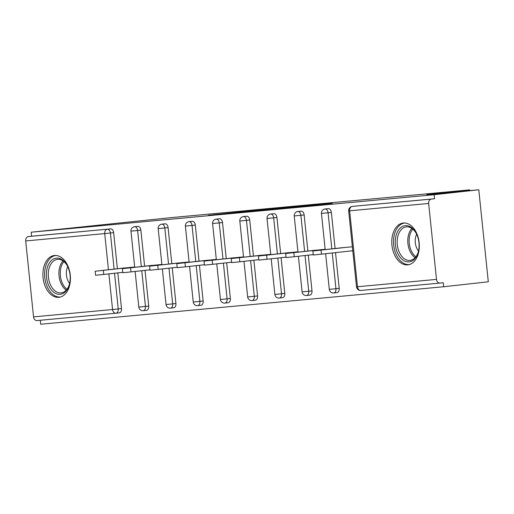<?xml version="1.0" encoding="UTF-8"?>
<svg xmlns="http://www.w3.org/2000/svg" width="514" height="514" viewBox="0 0 514 514"><rect width="100%" height="100%" fill="white"/><g stroke="black" fill="none" stroke-linecap="round" stroke-linejoin="round"><path stroke-width="0.77" d="M267.094 209.147L208.453 215.282L267.094 209.147M403.374 223.018A21.042 13.666 -96.3 0 0 403.22 223.037A21.042 13.666 -96.3 0 0 391.944 245.332A21.042 13.666 -96.3 0 0 407.705 264.877A21.042 13.666 -96.3 0 0 407.859 264.858A21.042 13.666 -96.3 0 0 419.135 242.563A21.042 13.666 -96.3 0 0 403.374 223.018M54.497 255.477A21.042 13.666 -96.3 0 0 54.343 255.49A21.042 13.666 -96.3 0 0 43.067 277.791A21.042 13.666 -96.3 0 0 58.821 297.33A21.042 13.666 -96.3 0 0 58.981 297.317A21.042 13.666 -96.3 0 0 70.257 275.016A21.042 13.666 -96.3 0 0 54.497 255.477M332.34 203.306L285.585 208.106L332.34 203.306M31.187 232.206L170.629 217.673L469.623 189.859L426.806 194.607L478.791 189.769L434.144 194.716L31.187 232.206L31.605 236.228L28.341 236.588L110.626 228.878L31.605 236.228M292.909 206.756L232.334 213.059L292.909 206.756M299.617 206.095L320.453 204.167L283.51 208.273L258.638 210.618L299.623 206.153M469.7 190.617L469.623 189.859M115.958 313.225L37.021 320.569A4.048 3.078 -95.3 0 1 36.982 320.575A4.048 3.078 -95.3 0 1 33.545 316.881L25.7 240.95A4.048 3.078 -95.3 0 1 28.341 236.588M40.291 320.267L40.696 324.231L443.653 286.748L488.3 281.794L478.791 189.769M434.144 194.716L434.561 198.745L431.297 199.104A4.048 3.078 84.7 0 0 428.657 203.467L436.502 279.398A4.048 3.078 84.7 0 0 439.933 283.086A4.048 3.078 84.7 0 0 439.978 283.086L443.235 282.719L443.653 286.748M120.083 268.449L134.674 267.004M355.476 206.101A4.048 2.628 83.7 0 1 355.508 206.095A4.048 2.628 83.7 0 1 355.54 206.095L431.297 199.104M434.561 198.745L355.54 206.095M110.626 228.878A4.048 2.628 83.7 0 1 113.658 232.656L117.385 268.745M117.815 272.889L121.503 308.586A4.048 2.628 83.7 0 1 119.332 312.853A4.048 2.628 83.7 0 1 119.306 312.859L116.1 313.212M328.266 208.633A4.048 2.628 83.7 0 1 328.292 208.626A4.048 2.628 83.7 0 1 328.324 208.626A4.048 2.628 83.7 0 1 331.357 212.404L335.089 248.5M335.514 252.637L339.201 288.335A4.048 2.628 83.7 0 1 337.036 292.601A4.048 2.628 83.7 0 1 337.004 292.607M301.05 211.164A4.048 2.628 83.7 0 1 301.082 211.158A4.048 2.628 83.7 0 1 301.114 211.158A4.048 2.628 83.7 0 1 304.147 214.936L307.873 251.031M308.304 255.169L311.992 290.866A4.048 2.628 83.7 0 1 309.82 295.132A4.048 2.628 83.7 0 1 309.788 295.139M273.84 213.696A4.048 2.628 83.7 0 1 273.872 213.689A4.048 2.628 83.7 0 1 273.898 213.689A4.048 2.628 83.7 0 1 276.93 217.467L280.663 253.563M281.087 257.7L284.782 293.398A4.048 2.628 83.7 0 1 282.61 297.664A4.048 2.628 83.7 0 1 282.578 297.67M246.63 216.227A4.048 2.628 83.7 0 1 246.656 216.221A4.048 2.628 83.7 0 1 246.688 216.221A4.048 2.628 83.7 0 1 249.72 219.998L253.447 256.088M253.877 260.232L257.565 295.929A4.048 2.628 83.7 0 1 255.394 300.195A4.048 2.628 83.7 0 1 255.368 300.202M219.414 218.758A4.048 2.628 83.7 0 1 219.446 218.752A4.048 2.628 83.7 0 1 219.478 218.752A4.048 2.628 83.7 0 1 222.511 222.53L226.237 258.619M226.668 262.763L230.356 298.461A4.048 2.628 83.7 0 1 228.184 302.727A4.048 2.628 83.7 0 1 228.152 302.733M192.204 221.29A4.048 2.628 83.7 0 1 192.23 221.283A4.048 2.628 83.7 0 1 192.262 221.283A4.048 2.628 83.7 0 1 195.294 225.061L199.027 261.151M199.451 265.295L203.139 300.992A4.048 2.628 83.7 0 1 200.974 305.258A4.048 2.628 83.7 0 1 200.942 305.265M164.988 223.821A4.048 2.628 83.7 0 1 165.02 223.815A4.048 2.628 83.7 0 1 165.052 223.815A4.048 2.628 83.7 0 1 168.084 227.593L171.811 263.682M172.241 267.826L175.929 303.523A4.048 2.628 83.7 0 1 173.758 307.79A4.048 2.628 83.7 0 1 173.726 307.796M137.778 226.353A4.048 2.628 83.7 0 1 137.81 226.346A4.048 2.628 83.7 0 1 137.836 226.346A4.048 2.628 83.7 0 1 140.868 230.124L144.601 266.213M145.025 270.358L148.719 306.055A4.048 2.628 83.7 0 1 146.548 310.321A4.048 2.628 83.7 0 1 146.516 310.327M147.3 265.918L161.884 264.472M174.509 263.386L189.094 261.941M201.726 260.855L216.31 259.409M228.936 258.324L243.52 256.878M256.145 255.792L270.737 254.346M283.362 253.261L297.947 251.815M310.572 250.729L325.156 249.284M349.706 251.063L352.79 250.774M337.788 248.198L352.373 246.752M272.073 208.71L237.211 212.558L272.073 208.71M301.21 206.095L282.771 207.984L301.23 206.307M103.353 270.422L103.77 274.444L95.578 275.26L95.161 271.231L131.59 267.286M125.133 267.89L95.161 271.231M103.77 274.444L122.75 272.336M130.569 267.89L130.98 271.912L122.788 272.728L122.377 268.7L158.8 264.755M152.35 265.359L122.377 268.7M130.98 271.912L149.966 269.805M157.779 265.359L158.196 269.381L150.004 270.197L149.587 266.168L186.017 262.224M179.559 262.827L149.587 266.168M158.196 269.381L177.176 267.274M184.989 262.827L185.406 266.85L177.214 267.666L176.803 263.637L213.226 259.692M206.776 260.296L176.803 263.637M185.406 266.85L204.386 264.742M212.205 260.296L212.623 264.318L204.431 265.134L204.013 261.106L240.436 257.161M233.986 257.765L204.013 261.106M212.623 264.318L231.602 262.211M239.415 257.765L239.832 261.787L231.641 262.603L231.223 258.574L267.653 254.629M261.196 255.233L231.223 258.574M239.832 261.787L258.812 259.679M69.422 284.332A18.208 11.822 83.7 0 1 69.371 284.525A18.208 11.822 83.7 0 1 53.957 292.402A18.208 11.822 83.7 0 1 47.16 268.115A18.208 11.822 83.7 0 1 67.283 265.693A18.208 11.822 83.7 0 1 69.422 284.332M67.462 266.04A16.859 10.948 -96.3 0 0 57.452 259.352A16.859 10.948 -96.3 0 0 49.003 268.604A16.859 10.948 -96.3 0 0 50.777 285.45A16.859 10.948 -96.3 0 0 61.172 292.864A16.859 10.948 -96.3 0 0 69.474 284.152M69.634 283.477A12.002 7.794 83.7 0 1 66.852 269.118A12.002 7.794 83.7 0 1 67.764 266.657M55.897 255.458A20.907 13.576 -96.3 0 0 45.508 266.914A20.907 13.576 -96.3 0 0 47.68 287.75A20.907 13.576 -96.3 0 0 60.504 297.008M418.306 251.873A18.208 11.822 83.7 0 1 418.248 252.072A18.208 11.822 83.7 0 1 402.835 259.949A18.208 11.822 83.7 0 1 396.037 235.663A18.208 11.822 83.7 0 1 416.167 233.24A18.208 11.822 83.7 0 1 418.306 251.873M416.34 233.581A16.859 10.948 -96.3 0 0 406.33 226.899A16.859 10.948 -96.3 0 0 397.881 236.151A16.859 10.948 -96.3 0 0 399.654 252.997A16.859 10.948 -96.3 0 0 410.05 260.412A16.859 10.948 -96.3 0 0 418.351 251.699M418.512 251.025A12.002 7.794 83.7 0 1 415.73 236.658A12.002 7.794 83.7 0 1 416.642 234.204M404.775 222.999A20.907 13.576 -96.3 0 0 394.386 234.461A20.907 13.576 -96.3 0 0 396.557 255.291A20.907 13.576 -96.3 0 0 409.382 264.556M266.631 255.233L267.042 259.255L258.857 260.071L258.439 256.043L294.863 252.098M288.412 252.702L258.439 256.043M267.042 259.255L286.028 257.148M293.841 252.702L294.259 256.724L286.067 257.54L285.649 253.511L322.079 249.566M315.622 250.17L285.649 253.511M294.259 256.724L313.238 254.616M321.051 250.17L321.468 254.192L313.277 255.008L312.865 250.98L349.289 247.035M342.838 247.639L312.865 250.98M321.468 254.192L352.784 250.723M33.545 316.881L112.566 309.531L108.884 273.878M108.454 269.741L104.721 233.6L25.7 240.95M119.332 312.853L116.074 313.212A4.048 2.628 -96.3 0 1 116.042 313.219A4.048 3.078 -95.3 0 1 116.003 313.219A4.048 3.078 -95.3 0 1 112.566 309.531L121.503 308.586M113.658 232.656L104.721 233.6A4.048 3.078 -95.3 0 1 107.362 229.238A4.048 2.628 83.7 0 1 110.394 233.022L114.127 269.111M428.657 203.467L349.636 210.817L357.481 286.748L436.502 279.398M439.894 283.092L360.956 290.436A4.048 3.078 84.7 0 1 360.912 290.442L439.933 283.086M357.481 286.748A4.048 3.078 84.7 0 0 360.912 290.442A4.048 4.048 0 0 1 356.51 286.825L357.481 286.748M355.508 206.095L352.244 206.461A4.048 2.628 -96.3 0 1 352.276 206.455A4.048 3.078 84.7 0 0 349.636 210.817L348.665 210.894L356.51 286.825M114.551 273.249L118.239 308.953A4.048 2.628 -96.3 0 1 116.074 313.212A4.048 4.048 0 0 1 116.003 313.219L36.982 320.575M140.868 230.124L137.611 230.49A4.048 2.628 83.7 0 0 134.578 226.706A4.048 2.628 -96.3 0 0 134.546 226.713A4.048 2.628 -96.3 0 0 134.353 226.745M141.337 266.58L137.611 230.49L130.967 231.146L134.707 267.312M141.768 270.717L145.456 306.421L138.812 307.076A4.048 4.048 0 0 0 143.284 310.681A4.048 2.628 -96.3 0 0 145.456 306.421L148.719 306.055M168.084 227.593L164.821 227.959L168.547 264.048M168.977 268.186L172.665 303.89L175.929 303.523M195.294 225.061L192.03 225.428L195.763 261.517M196.187 265.654L199.882 301.358L203.139 300.992M222.511 222.53L219.247 222.896L222.973 258.985M223.404 263.123L227.092 298.827L230.356 298.461M249.72 219.998L246.457 220.365L250.189 256.454M250.614 260.592L254.302 296.295L257.565 295.929M276.93 217.467L273.673 217.833L277.399 253.922M277.83 258.06L281.518 293.764L284.782 293.398M304.147 214.936L300.883 215.302L304.616 251.391M305.04 255.529L308.728 291.232L311.992 290.866M331.357 212.404L328.093 212.77L331.826 248.86M332.25 252.997L335.944 288.701L339.201 288.335M143.252 310.687A4.048 2.628 -96.3 0 0 143.284 310.681L146.548 310.321M165.02 223.815L161.756 224.181A4.048 4.048 0 0 0 158.177 228.614L164.821 227.959A4.048 2.628 83.7 0 0 161.788 224.175A4.048 2.628 -96.3 0 0 161.756 224.181A4.048 2.628 -96.3 0 0 161.569 224.213M166.992 304.468L166.028 304.545A4.048 4.048 0 0 0 170.494 308.149A4.048 2.628 -96.3 0 0 172.665 303.89L166.992 304.468M170.468 308.156A4.048 2.628 -96.3 0 0 170.494 308.149L173.758 307.79M192.23 221.283L188.972 221.65A4.048 4.048 0 0 0 185.393 226.083L192.03 225.428A4.048 2.628 83.7 0 0 188.998 221.643A4.048 2.628 -96.3 0 0 188.972 221.65A4.048 2.628 -96.3 0 0 188.779 221.682M194.202 301.936L193.238 302.014A4.048 4.048 0 0 0 197.71 305.618A4.048 2.628 -96.3 0 0 199.882 301.358L194.202 301.936M197.678 305.624A4.048 2.628 -96.3 0 0 197.71 305.618L200.974 305.258M219.446 218.752L216.182 219.118A4.048 4.048 0 0 0 212.603 223.551L219.247 222.896A4.048 2.628 83.7 0 0 216.214 219.112A4.048 2.628 -96.3 0 0 216.182 219.118A4.048 2.628 -96.3 0 0 215.996 219.15M221.418 299.405L220.448 299.482A4.048 4.048 0 0 0 224.92 303.087A4.048 2.628 -96.3 0 0 224.92 303.087A4.048 2.628 -96.3 0 0 227.092 298.827L221.418 299.405M246.656 216.221L243.398 216.587A4.048 2.628 -96.3 0 0 243.398 216.587A4.048 2.628 -96.3 0 0 243.206 216.619M239.82 221.02A4.048 4.048 0 0 1 243.398 216.587A4.048 2.628 83.7 0 1 246.457 220.365L239.82 221.02L243.552 257.186M248.628 296.874L247.664 296.951A4.048 4.048 0 0 0 252.136 300.555A4.048 2.628 -96.3 0 0 254.302 296.295L248.628 296.874M252.104 300.561A4.048 2.628 -96.3 0 0 252.136 300.555L255.394 300.195M273.872 213.689L270.608 214.055A4.048 4.048 0 0 0 267.029 218.489L273.673 217.833A4.048 2.628 83.7 0 0 270.64 214.049A4.048 2.628 -96.3 0 0 270.608 214.055A4.048 2.628 -96.3 0 0 270.415 214.087M275.845 294.342L274.874 294.419A4.048 4.048 0 0 0 279.346 298.024A4.048 2.628 -96.3 0 0 281.518 293.764L275.845 294.342M279.314 298.03A4.048 2.628 -96.3 0 0 279.346 298.024L282.61 297.664M301.082 211.158L297.818 211.524A4.048 4.048 0 0 0 294.239 215.957L300.883 215.302A4.048 2.628 83.7 0 0 297.85 211.517A4.048 2.628 -96.3 0 0 297.818 211.524A4.048 2.628 -96.3 0 0 297.632 211.556M303.054 291.811L302.091 291.888A4.048 4.048 0 0 0 306.485 295.505A4.048 4.048 0 0 0 306.556 295.492A4.048 2.628 -96.3 0 0 308.728 291.232L303.054 291.811M306.53 295.499A4.048 2.628 -96.3 0 0 306.556 295.492L309.82 295.132M328.292 208.626L325.034 208.992A4.048 4.048 0 0 0 321.456 213.426L328.093 212.77A4.048 2.628 83.7 0 0 325.06 208.986A4.048 2.628 -96.3 0 0 325.034 208.992A4.048 2.628 -96.3 0 0 324.842 209.025M330.264 289.279L329.301 289.356A4.048 4.048 0 0 0 333.772 292.961A4.048 2.628 -96.3 0 0 335.944 288.701L330.264 289.279M333.74 292.967A4.048 2.628 -96.3 0 0 333.772 292.961L337.036 292.601M348.665 210.894A4.048 4.048 0 0 1 352.244 206.461A4.048 2.628 -96.3 0 0 352.058 206.493M66.242 290.147A16.859 10.948 83.7 0 1 59.624 267.428A16.859 10.948 83.7 0 1 63.004 260.894M63.922 261.6A16.307 10.588 -96.3 0 0 60.973 267.563A16.307 10.588 -96.3 0 0 66.987 289.26M415.119 257.694A16.859 10.948 83.7 0 1 408.501 234.969A16.859 10.948 83.7 0 1 411.881 228.441M412.8 229.141A16.307 10.588 -96.3 0 0 409.851 235.104A16.307 10.588 -96.3 0 0 415.865 256.801M137.81 226.346L134.546 226.713A4.048 4.048 0 0 0 130.967 231.146M135.131 271.45L138.812 307.076M158.177 228.614L161.916 264.781M162.347 268.918L166.028 304.545M185.393 226.083L189.126 262.249M189.557 266.387L193.238 302.014M212.603 223.551L216.343 259.718M216.767 263.855L220.448 299.482M228.184 302.727L224.92 303.087M243.983 261.324L247.664 296.951M267.029 218.489L270.769 254.655M271.193 258.793L274.874 294.419M294.239 215.957L297.979 252.123M298.409 256.261L302.091 291.888M321.456 213.426L325.189 249.592M325.619 253.73L329.301 289.356"/></g></svg>
